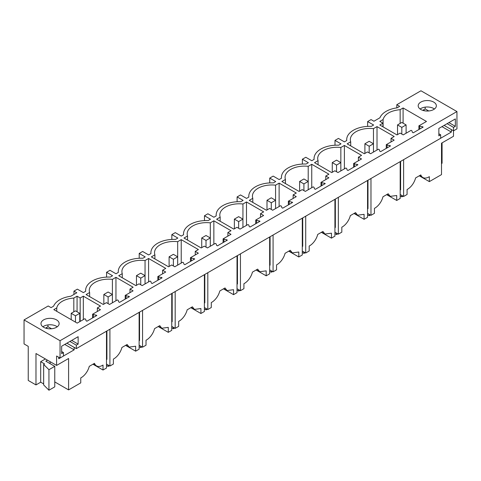 <?xml version="1.0" encoding="UTF-8"?>
<svg xmlns="http://www.w3.org/2000/svg" width="481" height="481" viewBox="0 0 481 481"><rect width="100%" height="100%" fill="white"/><g stroke="black" fill="none" stroke-linecap="round" stroke-linejoin="round"><path stroke-width="0.72" d="M56.764 311.321L56.764 307.912L53.812 309.62L77.194 323.118L84.776 318.741L85.6 319.216L86.063 320.719L86.917 321.212L96.855 315.476L92.568 314.243L92.568 317.947M92.568 314.243L100.451 309.692L97.348 307.9L100.499 306.084L83.321 296.164L83.321 319.582M85.636 291.294L85.636 290.344A23.016 13.288 180 0 0 85.69 291.264L83.363 292.604L77.369 289.147L73.942 291.125L76.81 292.779L70.815 296.242A23.016 13.288 180 0 0 53.601 306.181L51.07 307.642L48.202 305.982L24.05 319.925L60.047 340.71L60.047 358.014L58.736 358.748L58.736 357.263M85.636 290.344A23.016 13.288 180 0 1 110.239 277.086L112.572 275.745L106.572 272.282L109.999 270.304L115.993 273.767L118.326 272.42A23.016 13.288 180 0 1 118.272 271.506A23.016 13.288 180 0 1 142.875 258.249L145.202 256.902L139.207 253.445L142.635 251.467L148.629 254.924L150.956 253.583A23.016 13.288 180 0 1 150.902 252.663A23.016 13.288 180 0 1 175.505 239.406L177.838 238.065L171.843 234.602L175.264 232.624L181.259 236.087L183.592 234.74A23.016 13.288 180 0 1 183.538 233.82A23.016 13.288 180 0 1 208.141 220.569L210.468 219.222L204.473 215.759L207.9 213.78L213.895 217.244L216.222 215.903A23.016 13.288 180 0 1 216.167 214.983A23.016 13.288 180 0 1 240.771 201.725L243.103 200.385L237.109 196.921L240.53 194.943L246.531 198.406L248.857 197.06A23.016 13.288 180 0 1 248.803 196.14A23.016 13.288 180 0 1 273.406 182.888L275.733 181.541L269.739 178.078L273.166 176.1L279.16 179.563L281.487 178.217A23.016 13.288 180 0 1 281.433 177.303A23.016 13.288 180 0 1 306.036 164.045L308.369 162.704L302.375 159.241L305.796 157.263L311.796 160.726L314.123 159.379A23.016 13.288 180 0 1 314.069 158.459A23.016 13.288 180 0 1 338.672 145.208L340.999 143.861L335.004 140.398L338.432 138.42L344.426 141.883L346.753 140.536A23.016 13.288 180 0 1 346.699 139.622A23.016 13.288 180 0 1 371.302 126.365L373.635 125.018L367.64 121.561L371.061 119.583L373.935 121.236L379.93 117.773A23.016 13.288 180 0 1 397.144 107.834L399.669 106.379L396.801 104.72L420.953 90.777L456.95 111.556L60.047 340.71M412.391 132.317L413.245 132.81L423.184 127.074L418.897 125.836L426.479 121.459L403.096 107.96L400.15 109.662C390.518 110.666 384.836 113.949 383.092 119.51L379.846 121.386L382.942 123.178L379.792 124.994L396.975 134.914L400.126 133.093L403.228 134.884L411.105 130.339L411.934 130.814L412.391 132.317M154.906 258.922L154.906 254.834L151.365 256.878L168.542 266.799L171.693 264.977L174.795 266.769L182.678 262.217L183.501 262.698L183.958 264.195L184.818 264.694L194.751 258.958L190.47 257.72L198.346 253.168L195.25 251.383L195.25 254.96M154.906 254.834A19.378 11.189 180 0 1 154.539 252.663A19.378 11.189 180 0 1 177.675 241.684L181.217 239.64L181.217 263.059M195.25 251.383L198.4 249.561L181.217 239.64M129.984 289.063L133.081 290.849L125.204 295.4L129.485 296.639L119.553 302.375L118.693 301.876L118.236 300.378L117.412 299.897L109.53 304.449L106.427 302.657L103.277 304.479L86.099 294.558L89.64 292.514A19.378 11.189 180 0 1 89.274 290.344A19.378 11.189 180 0 1 112.41 279.365L115.951 277.321L133.135 287.241L129.984 289.063L129.984 292.64M279.118 183.123L296.296 193.037L293.145 194.859L296.248 196.651L288.366 201.196L292.652 202.435L282.714 208.171L281.86 207.678L281.403 206.175L280.573 205.7L272.697 210.245L269.594 208.459L266.444 210.275L249.26 200.361L252.802 198.31A19.378 11.189 180 0 1 252.435 196.14A19.378 11.189 180 0 1 275.577 185.167L279.118 183.123L279.118 206.541M350.703 145.881L350.703 141.793L347.162 143.837L364.339 153.758L367.49 151.936L370.592 153.728L378.475 149.176L379.299 149.651L379.756 151.154L380.615 151.647L390.548 145.911L386.267 144.679L394.149 140.127L391.047 138.336L391.047 141.919M350.703 141.793A19.378 11.189 180 0 1 350.336 139.622A19.378 11.189 180 0 1 373.472 128.643L377.014 126.599L377.014 150.018M391.047 138.336L394.198 136.52L377.014 126.599M344.384 145.436L361.562 155.357L358.411 157.179L361.514 158.97L353.631 163.516L357.918 164.755L347.979 170.49L347.126 169.997L346.669 168.494L345.839 168.019L337.963 172.565L334.86 170.779L331.71 172.595L314.526 162.674L318.067 160.63A19.378 11.189 180 0 1 317.7 158.459A19.378 11.189 180 0 1 340.843 147.487L344.384 145.436L344.384 168.855M220.172 221.242L220.172 217.153L216.63 219.198L233.808 229.118L236.959 227.297L240.061 229.088L247.943 224.537L248.767 225.018L249.224 226.515L250.084 227.014L260.017 221.272L255.736 220.039L263.612 215.488L260.516 213.696L260.516 217.28M220.172 217.153A19.378 11.189 180 0 1 219.805 214.983A19.378 11.189 180 0 1 242.941 204.004L246.482 201.96L246.482 225.379M260.516 213.696L263.666 211.88L246.482 201.96M122.27 277.765L122.27 273.671L118.729 275.721L135.913 285.636L139.063 283.82L142.16 285.612L150.042 281.06L150.866 281.535L151.329 283.038L152.182 283.531L162.121 277.796L157.834 276.563L165.717 272.012L162.614 270.22L162.614 273.803M122.27 273.671A19.378 11.189 180 0 1 121.903 271.506A19.378 11.189 180 0 1 145.046 260.528L148.587 258.483L148.587 281.902M162.614 270.22L165.765 268.398L148.587 258.483M285.437 183.562L285.437 179.473L281.896 181.517L299.074 191.438L302.224 189.616L305.327 191.408L313.209 186.856L314.033 187.337L314.49 188.835L315.35 189.328L325.282 183.592L321.001 182.359L328.884 177.808L325.781 176.016L325.781 179.599M285.437 179.473A19.378 11.189 180 0 1 285.071 177.303A19.378 11.189 180 0 1 308.207 166.324L311.748 164.28L311.748 187.698M325.781 176.016L328.932 174.2L311.748 164.28M213.853 220.803L231.03 230.718L227.88 232.539L230.982 234.331L223.1 238.877L227.387 240.115L217.448 245.851L216.594 245.358L216.137 243.855L215.308 243.38L207.425 247.931L204.329 246.14L201.178 247.955L183.995 238.041L187.536 235.991A19.378 11.189 180 0 1 187.169 233.82A19.378 11.189 180 0 1 210.311 222.847L213.853 220.803L213.853 244.222M56.764 307.912A19.378 11.189 180 0 1 73.815 298.07L77.068 296.194L77.068 311.766M83.321 296.164L80.171 297.979L77.068 296.194M56.487 319.865A9.085 5.243 180 0 1 59.151 323.575A9.085 5.243 180 0 1 53.541 328.421A9.085 5.243 180 0 1 43.645 327.284A9.085 5.243 180 0 1 40.981 323.575A9.085 5.243 180 0 1 46.591 318.729A9.085 5.243 180 0 1 56.487 319.865M420.851 109.506A9.085 5.243 180 0 1 418.187 105.796A9.085 5.243 180 0 1 423.797 100.95A9.085 5.243 180 0 1 433.694 102.086A9.085 5.243 180 0 1 436.357 105.796A9.085 5.243 180 0 1 430.748 110.642A9.085 5.243 180 0 1 420.851 109.506M106.487 331.205L106.487 368.019L103.018 370.021L103.018 365.061A12.115 6.993 -60 0 1 96.537 365.921A12.115 6.993 -60 0 1 94.492 363.323L89.28 366.336A12.115 6.993 120 0 1 80.748 377.922L80.748 382.876L68.591 389.899L68.591 358.501L56.596 365.422L35.979 353.517L35.979 384.92L40.687 382.197L40.687 361.676L44.541 363.901L43.657 364.412L48.942 369.703L54.762 366.342L45.827 361.183L47.541 360.191M74.158 347.372L74.158 349.843L64.755 344.42M63.468 356.012L74.158 349.843M61.652 351.527L63.468 352.579L63.468 356.036L60.047 358.014L56.596 356.024L56.596 365.422M50.108 363.654L50.108 361.676M54.762 381.92L68.591 389.899M45.4 358.958L40.687 361.676M35.979 384.92L28.235 380.447L28.235 346.35L24.05 343.933L24.05 319.925M43.657 364.412L43.657 384.938L48.942 390.223L54.762 386.862L54.762 366.342M40.687 382.197L43.657 383.91M48.942 390.223L48.942 369.703M63.468 352.579L61.652 353.625L61.652 346.212L78.138 336.694L78.138 344.107L71.717 340.398M51.539 328.751L47.968 326.689L47.968 324.897M78.138 344.107L76.317 345.16L69.895 341.45M47.703 328.637L46.146 327.741L47.968 326.689M46.146 327.741L46.146 328.307M76.317 345.16L76.317 348.623L66.895 343.181M57.245 326.791A9.085 5.243 0 0 0 56.487 326.292A9.085 5.243 0 0 0 42.887 326.791M106.914 330.958L106.914 359.367L106.487 359.614M456.95 111.556L456.95 128.866L453.523 130.844L453.523 127.381L455.345 126.329L455.345 118.915L438.858 128.433L438.858 135.852L440.674 134.8L440.674 138.263L76.317 348.623M73.815 311.814L73.815 298.07M80.171 297.979L80.171 321.398M97.348 307.9L97.348 311.484M93.398 314.718L93.398 317.472M95.996 314.983L95.996 315.969M103.018 370.021L92.953 364.213M73.942 291.125L73.942 294.438M373.46 143.765L369.18 146.236L364.899 143.765L369.18 141.288L373.46 143.765L373.46 152.068L373.472 128.643M386.267 144.679L386.267 148.388M370.977 178.499L370.977 215.32L374.446 213.311L374.446 208.357A12.115 6.993 -60 0 0 382.978 196.771L388.185 193.759L390.229 196.356L396.717 195.502L396.717 200.457L386.652 194.649M400.186 161.64L400.186 198.455L396.717 200.457M400.613 161.394L400.613 189.803L400.186 190.049M367.55 213.342L370.977 215.32M367.983 180.231L367.983 208.64L367.55 208.886M335.004 140.398L335.004 145.226M387.091 145.154L387.091 147.907M389.694 145.418L389.694 146.41M367.64 121.561L367.64 126.389M318.067 164.724L318.067 160.63M340.843 170.905L340.843 147.487M353.631 163.516L353.631 167.226M338.347 197.342L338.347 234.157L341.817 232.155L341.817 227.2A12.115 6.993 -60 0 0 350.342 215.608L355.555 212.602L357.599 215.199L364.081 214.34L364.081 219.3L354.022 213.486M367.55 180.477L367.55 217.298L364.081 219.3M334.92 232.179L338.347 234.157M335.347 199.074L335.347 227.483L334.92 227.729M302.375 159.241L302.375 164.069M354.461 163.997L354.461 166.751M357.058 164.261L357.058 165.248M358.411 157.179L358.411 160.756M308.195 181.445L303.914 183.916L299.633 181.445L303.914 178.968L308.195 181.445L308.195 189.748L308.207 166.324M321.001 182.359L321.001 186.069M305.712 216.179L305.712 253L309.181 250.998L309.181 246.038A12.115 6.993 -60 0 0 317.707 234.451L322.919 231.439L324.964 234.043L331.451 233.183L331.451 238.137L321.386 232.329M334.92 199.32L334.92 236.135L331.451 238.137M302.284 251.022L305.712 253M302.717 217.911L302.717 246.32L302.284 246.567M269.739 178.078L269.739 182.906M321.825 182.834L321.825 185.588M324.428 183.099L324.428 184.091M252.802 202.405L252.802 198.31M275.577 208.586L275.577 185.167M288.366 201.196L288.366 204.906M273.082 235.023L273.082 271.837L276.551 269.835L276.551 264.881A12.115 6.993 -60 0 0 285.077 253.289L290.29 250.282L292.334 252.88L298.815 252.02L298.815 256.98L288.75 251.166M302.284 218.158L302.284 254.978L298.815 256.98M269.655 269.859L273.082 271.837M270.081 236.754L270.081 265.163L269.655 265.41M237.109 196.921L237.109 201.749M289.195 201.677L289.195 204.431M291.793 201.942L291.793 202.928M293.145 194.859L293.145 198.437M242.929 219.126L238.648 221.597L234.367 219.126L238.648 216.654L242.929 219.126L242.929 227.429L242.941 204.004M255.736 220.039L255.736 223.749M240.446 253.86L240.446 290.68L243.915 288.678L243.915 283.718A12.115 6.993 -60 0 0 252.441 272.132L257.654 269.12L259.698 271.723L266.185 270.863L266.185 275.817L256.12 270.009M269.655 237.001L269.655 273.815L266.185 275.817M237.019 288.702L240.446 290.68M237.452 255.591L237.452 284L237.019 284.253M204.473 215.759L204.473 220.593M256.559 220.514L256.559 223.268M259.163 220.779L259.163 221.771M187.536 240.085L187.536 235.991M210.311 246.266L210.311 222.847M223.1 238.877L223.1 242.586M207.816 272.703L207.816 309.517L211.285 307.515L211.285 302.561A12.115 6.993 -60 0 0 219.811 290.969L225.024 287.963L227.068 290.56L233.55 289.7L233.55 294.661L223.485 288.847M237.019 255.838L237.019 292.658L233.55 294.661M204.389 307.539L207.816 309.517M204.816 274.435L204.816 302.844L204.389 303.09M171.843 234.602L171.843 239.43M223.93 239.358L223.93 242.111M226.527 239.622L226.527 240.608M227.88 232.539L227.88 236.123M177.675 265.103L177.675 241.684M190.47 257.72L190.47 261.43M175.18 291.546L175.18 328.361L178.649 326.358L178.649 321.398A12.115 6.993 -60 0 0 187.175 309.812L192.388 306.806L194.432 309.403L200.92 308.543L200.92 313.498L190.855 307.69M204.389 274.681L204.389 311.496L200.92 313.498M171.753 326.383L175.18 328.361M172.18 293.272L172.18 321.687L171.753 321.933M139.207 253.445L139.207 258.273M191.294 258.195L191.294 260.949M193.897 258.459L193.897 259.451M145.046 283.946L145.046 260.528M157.834 276.563L157.834 280.267M142.55 310.383L142.55 347.198L146.02 345.196L146.02 340.241A12.115 6.993 -60 0 0 154.545 328.655L159.758 325.643L161.802 328.24L168.284 327.381L168.284 332.341L158.219 326.533M171.753 293.524L171.753 330.339L168.284 332.341M139.123 345.22L142.55 347.198M139.55 312.115L139.55 340.524L139.123 340.77M106.572 272.282L106.572 277.11M158.664 277.038L158.664 279.792M161.261 277.303L161.261 278.289M89.64 296.603L89.64 292.514M112.398 294.486L108.117 296.957L103.836 294.486L108.117 292.015L112.398 294.486L112.398 302.796L112.41 279.365M125.204 295.4L125.204 299.11M109.915 329.226L109.915 366.041L113.384 364.039L113.384 359.079A12.115 6.993 -60 0 0 121.909 347.492L127.122 344.486L129.167 347.084L135.654 346.224L135.654 351.178L125.589 345.37M139.123 312.361L139.123 349.176L135.654 351.178M106.487 364.063L109.915 366.041M126.028 295.875L126.028 298.635M128.631 296.14L128.631 297.132M115.951 277.321L115.951 300.739M383.092 126.9L383.092 119.51M400.15 123.413L400.15 109.662M418.897 125.836L418.897 129.545M403.096 107.96L403.096 123.19M382.942 123.178L382.942 126.816M453.505 130.832L453.505 136.273L441.51 143.194L441.51 174.597L429.347 181.62L419.288 175.805M442.069 142.869L442.069 163.251L441.51 163.576M403.613 159.662L403.613 196.476L407.082 194.474L407.082 189.514A12.115 6.993 120 0 0 415.608 177.928L420.821 174.922A12.115 6.993 120 0 0 422.865 177.519A12.115 6.993 120 0 0 429.347 176.659L429.347 181.62M451.358 129.593L451.358 132.065L441.961 126.641M440.674 138.239L451.358 132.065M425.174 107.125L425.174 108.91L423.352 109.963L423.352 110.528M440.674 134.8L438.858 133.748M434.451 109.013A9.085 5.243 0 0 0 433.694 108.52A9.085 5.243 0 0 0 420.093 109.013M455.345 126.329L448.917 122.625M428.739 110.973L425.174 108.91M453.523 127.381L447.102 123.671M424.909 110.858L423.352 109.963M453.523 130.844L444.101 125.403M396.801 104.72L396.801 107.882M419.727 126.317L419.727 129.07M422.324 126.581L422.324 127.567M400.186 194.498L403.613 196.476M401.809 127.393L397.528 124.922L401.809 122.451L406.096 124.922L401.809 127.393L401.809 134.073M406.096 124.922L406.096 133.231M397.528 124.922L397.528 134.596M400.186 195.935L401.809 196.873L401.809 195.436M403.054 196.158L401.809 196.873M364.899 143.765L364.899 153.433M367.55 214.773L369.18 215.71L369.18 214.279M369.18 146.236L369.18 152.91M370.424 214.995L369.18 215.71M336.544 165.073L332.263 162.602L336.544 160.131L340.831 162.602L336.544 165.073L336.544 171.753M340.831 162.602L340.831 170.911M332.263 162.602L332.263 172.276M334.92 233.616L336.544 234.554L336.544 233.117M337.788 233.838L336.544 234.554M299.633 181.445L299.633 191.113M302.284 252.453L303.914 253.397L303.914 251.96M303.914 183.916L303.914 190.59M305.158 252.675L303.914 253.397M271.278 202.754L266.997 200.282L271.278 197.811L275.565 200.282L271.278 202.754L271.278 209.433M275.565 200.282L275.565 208.592M266.997 200.282L266.997 209.956M269.655 271.296L271.278 272.234L271.278 270.797M272.523 271.518L271.278 272.234M234.367 219.126L234.367 228.794M237.019 290.133L238.648 291.077L238.648 289.64M238.648 221.597L238.648 228.271M239.893 290.356L238.648 291.077M206.012 240.44L201.731 237.963L206.012 235.492L210.299 237.963L206.012 240.44L206.012 247.114M210.299 237.963L210.299 246.272M201.731 237.963L201.731 247.637M204.389 308.976L206.012 309.914L206.012 308.483M207.257 309.199L206.012 309.914M173.382 259.277L169.102 256.806L173.382 254.335L177.663 256.806L173.382 259.277L173.382 265.951M177.663 256.806L177.663 265.115M169.102 256.806L169.102 266.474M171.753 327.814L173.382 328.757L173.382 327.32M174.627 328.036L173.382 328.757M140.747 278.12L136.466 275.643L140.747 273.172L145.034 275.643L140.747 278.12L140.747 284.794M145.034 275.643L145.034 283.952M136.466 275.643L136.466 285.317M139.123 346.657L140.747 347.595L140.747 346.164M141.991 346.879L140.747 347.595M103.836 294.486L103.836 304.16M106.487 365.5L108.117 366.438L108.117 365.001M108.117 296.957L108.117 303.631M109.355 365.716L108.117 366.438M75.481 315.801L71.2 313.323L75.481 310.852L79.768 313.323L75.481 315.801L75.481 322.126M79.768 313.323L79.768 321.633M71.2 313.323L71.2 319.655M93.26 364.033L96.537 365.921M346.699 140.572L346.699 139.622M386.958 194.468L390.229 196.362M314.069 159.409L314.069 158.459M354.329 213.311L357.599 215.199M281.433 178.253L281.433 177.303M321.693 232.149L324.964 234.043M248.803 197.09L248.803 196.14M289.057 250.992L292.334 252.88M216.167 215.933L216.167 214.983M256.427 269.829L259.698 271.723M183.538 234.77L183.538 233.82M223.791 288.672L227.068 290.56M150.902 253.613L150.902 252.663M191.161 307.515L194.432 309.403M118.272 272.45L118.272 271.506M158.526 326.352L161.802 328.24M125.896 345.196L129.167 347.084M419.594 175.631L422.865 177.519"/></g></svg>
